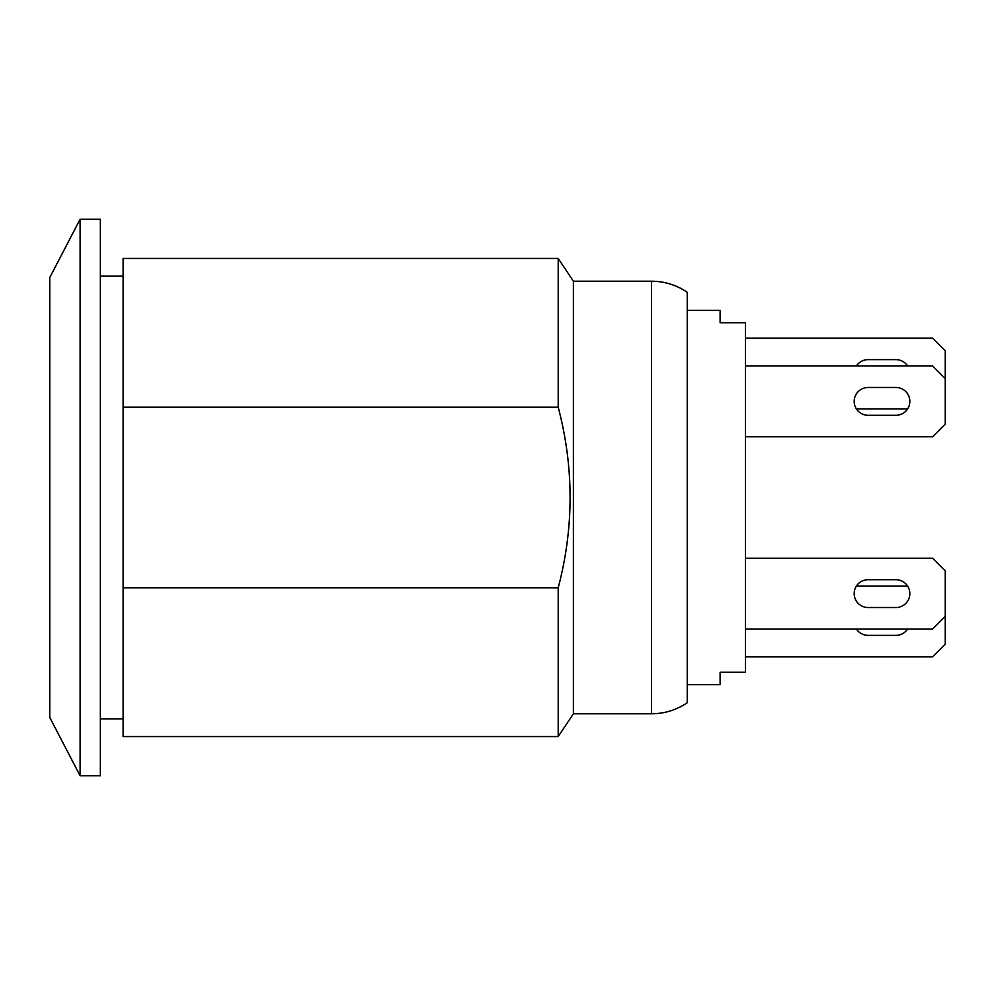 <?xml version="1.0" encoding="UTF-8"?>
<svg xmlns="http://www.w3.org/2000/svg" width="995" height="995" viewBox="0 0 995 995"><rect width="100%" height="100%" fill="white"/><g stroke="black" fill="none" stroke-linecap="round" stroke-linejoin="round"><path stroke-width="1.49" d="M745.404 629.039L932.601 629.039L945.25 616.39L945.25 570.856L932.601 558.207L745.404 558.207M868.1 579.712L895.923 579.712A13.918 13.918 0 0 1 909.84 593.629A13.918 13.918 0 0 1 895.923 607.535L868.1 607.535A13.918 13.918 0 0 1 854.183 593.629A13.918 13.918 0 0 1 868.1 579.712A13.918 13.918 0 0 0 856.434 586.043L907.577 586.043A13.918 13.918 0 0 0 895.923 579.712M907.577 408.957A13.918 13.918 0 0 1 895.923 415.288L868.1 415.288A13.918 13.918 0 0 1 856.434 408.957L907.577 408.957M745.404 656.874L932.601 656.874L945.25 644.225L945.25 616.39M907.589 629.039A13.918 13.918 0 0 1 896.147 635.37L868.1 635.37A13.918 13.918 0 0 1 856.434 629.039M745.404 338.126L932.601 338.126L945.25 350.775L945.25 378.61L932.601 365.961L745.404 365.961M896.147 387.465L895.923 387.465A13.918 13.918 0 0 1 909.84 401.371A13.918 13.918 0 0 1 895.923 415.288M856.434 365.961A13.918 13.918 0 0 1 868.1 359.63L896.147 359.63A13.918 13.918 0 0 1 907.589 365.961M651.538 281.212C664.548 281.299 676.438 284.98 687.222 292.244L687.222 702.756C676.438 710.02 664.548 713.701 651.538 713.788L651.538 281.212L573.394 281.212L573.394 713.788L558.207 736.549L558.207 587.796L123.106 587.796L123.106 407.204L558.207 407.204C574.04 467.401 574.04 527.599 558.207 587.796M80.11 219.236L80.11 775.764L100.346 775.764L100.346 219.236L80.11 219.236L49.75 277.555L49.75 717.445L80.11 775.764M123.106 407.204L123.106 258.451L558.207 258.451L573.394 281.212M558.207 258.451L558.207 407.204M123.106 587.796L123.106 736.549L558.207 736.549M868.1 415.288A13.918 13.918 0 0 1 854.183 401.371A13.918 13.918 0 0 1 868.1 387.465L895.923 387.465M745.404 436.793L932.601 436.793L945.25 424.144L945.25 378.61M687.222 684.697L720.106 684.697L720.106 672.284L745.404 672.284L745.404 322.716L720.106 322.716L720.106 310.303L687.222 310.303M651.538 713.788L573.394 713.788M100.346 718.85L123.106 718.85M100.346 276.15L123.106 276.15"/></g></svg>

